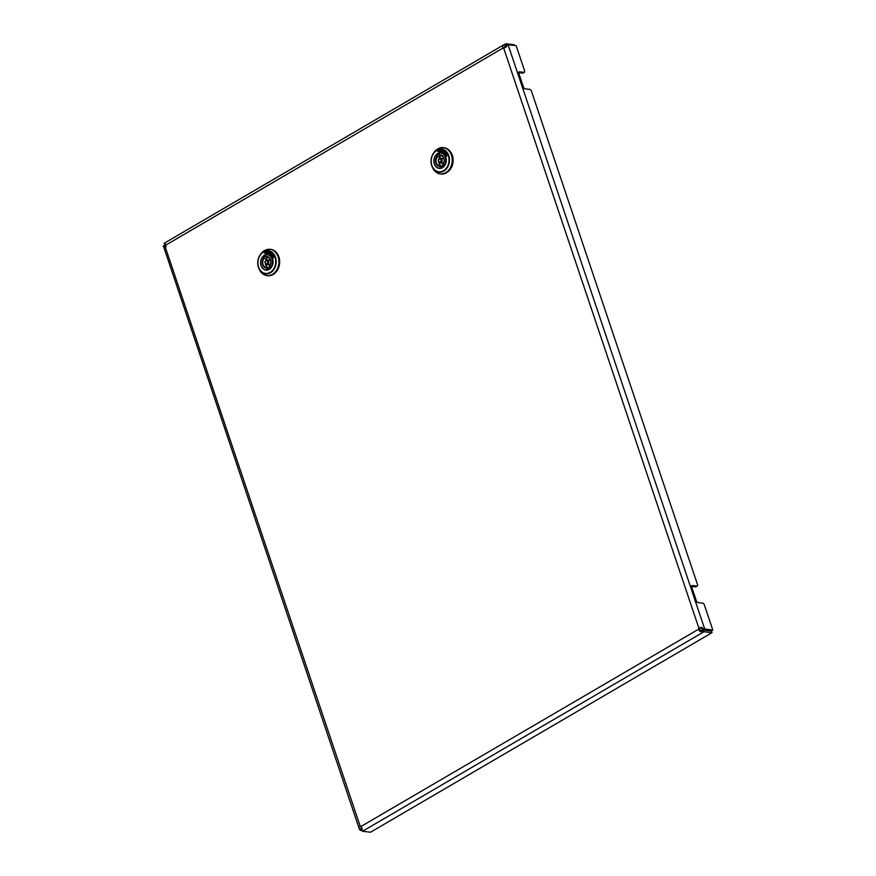 <?xml version="1.0" encoding="UTF-8"?>
<svg xmlns="http://www.w3.org/2000/svg" width="876" height="876" viewBox="0 0 876 876"><rect width="100%" height="100%" fill="white"/><g stroke="black" fill="none" stroke-linecap="round" stroke-linejoin="round"><path stroke-width="1.31" d="M506.613 45.508L505.529 46.056L506.613 45.508L506.043 43.8L504.39 44.588C502.966 44.961 502.495 46.121 502.966 48.081A1.894 1.5 -83.5 0 0 503.788 48.454L508.08 44.731L516.139 45.64L524.593 70.759A1.894 0.996 59.7 0 1 524.395 72.259L523.005 73.069A1.894 0.996 -120.3 0 1 522.622 73.146L518.691 72.697M522.622 73.146L524.012 72.336L519.402 71.81A1.894 0.996 -120.3 0 0 519.03 71.876A1.894 0.996 -120.3 0 0 518.833 73.387L523.421 87.042A1.894 0.996 -120.3 0 0 525.151 88.87L529.761 89.396A1.894 0.996 59.7 0 1 531.48 91.235L697.482 584.489A1.894 0.996 59.7 0 1 697.285 585.989L695.894 586.81A1.894 0.996 -120.3 0 1 695.511 586.876L691.591 586.427M165.356 245.652L165.17 245.105L163.177 246.112L163.911 247.371L165.049 246.397A1.894 1.5 -83.5 0 0 165.4 245.335L502.966 48.081L504.116 48.213A1.894 1.5 -83.5 0 0 504.269 48.344M695.511 586.876L696.902 586.066L692.292 585.54A1.894 0.996 -120.3 0 0 691.92 585.606A1.894 0.996 -120.3 0 0 691.722 587.117L696.31 600.772A1.894 0.996 -120.3 0 0 698.041 602.611L702.651 603.126A1.894 0.996 59.7 0 1 704.37 604.966L712.823 630.085L702.705 628.672C702.267 627.106 700.997 626.942 698.884 628.169L700.033 628.3A1.894 1.5 -83.5 0 0 699.694 629.362L698.544 629.231C699.486 631.53 700.581 632.22 701.851 631.3L702.048 629.986L711.4 630.983L711.98 632.691L370.559 832.2L362.5 831.28L361.481 830.196L362.138 829.452M362.084 828.608L361.481 830.196C362.533 829.78 362.368 828.543 360.978 826.484A1.894 1.5 -83.5 0 0 360.145 826.112C358.788 826.889 358.547 827.94 359.423 829.265L361.23 828.674L361.854 829.55L361.295 826.243L360.145 826.112L165.049 246.397M503.788 48.454L698.884 628.169A1.894 1.5 -83.5 0 0 698.544 629.231L360.978 826.484M702.705 628.672L702.234 629.406C701.775 627.928 701.041 627.555 700.033 628.3M506.186 47.194L506.448 45.519M508.08 44.731L704.764 629.165L703.373 629.975L702.234 629.406M703.373 629.975L711.432 630.895L712.823 630.085M163.779 245.915L164.973 245.521C165.246 246.988 165.652 247.328 166.21 246.528M361.854 829.55L360.463 830.36L359.445 829.331L163.407 246.036M360.463 830.36L361.689 830.503M699.694 629.362C700.055 630.578 700.833 630.786 702.048 629.986M701.851 631.3L703.921 631.771L703.34 630.074M362.5 831.28L703.921 631.771L711.98 632.691M165.4 245.335C165.367 243.145 164.907 242.521 164.031 243.484L165.17 244.951M164.184 243.265L504.959 44.128L504.39 44.588L505.529 46.056L504.116 48.213M514.343 45.432L514.102 44.72L506.043 43.8M446.519 153.65L446.749 156.169M445.49 155.074L446.705 156.147M441.175 151.657A9.001 7.117 96.5 0 1 441.23 151.668L441.121 151.657A9.001 7.117 96.5 0 0 439.533 151.701L439.314 152.314M439.259 150.354L439.533 150.781A9.954 7.873 -83.5 0 1 441.285 150.716M439.161 150.409L437.825 151.636M441.23 151.668A9.001 7.117 96.5 0 1 445.665 154.45L445.49 154.625M446.41 153.716L446.158 153.837A9.954 7.873 -83.5 0 0 441.219 150.716A9.954 7.873 -83.5 0 0 439.423 150.771M445.369 155.063L446.596 156.125M439.051 150.398L437.704 151.625M441.121 151.657A9.001 7.117 96.5 0 1 445.555 154.428L445.369 154.614M440.661 174.006A13.26 10.49 -83.5 0 0 440.902 174.039A13.26 10.49 -83.5 0 0 446.421 172.802A13.26 10.49 -83.5 0 0 452.859 158.523A13.26 10.49 -83.5 0 0 443.902 147.683A13.26 10.49 -83.5 0 0 443.65 147.65M450.176 151.417A12.79 10.118 96.5 0 1 447.855 171.805M443.136 165.958L440.004 166.177A5.65 4.468 96.5 0 1 435.679 162.991A5.65 4.468 96.5 0 1 436.785 156.618L436.182 154.833L439.434 154.942M440.606 167.973L441.274 167.885L440.54 165.706L440.004 166.177L440.606 167.973A7.545 5.968 96.5 0 1 439.161 168.082A7.545 5.968 96.5 0 1 434.047 162.958A7.545 5.968 96.5 0 1 436.182 154.833M436.795 154.57L437.529 156.76L436.785 156.618M442.862 164.513L442.698 164.436A5.179 4.095 -83.5 0 0 444.088 158.994A5.179 4.095 -83.5 0 0 440.738 155.457A5.179 4.095 -83.5 0 0 439.686 155.49L439.642 154.953A5.65 4.468 96.5 0 1 443.979 158.14A5.65 4.468 96.5 0 1 442.862 164.513L443.464 166.298A7.545 5.968 96.5 0 0 445.654 158.403A7.545 5.968 96.5 0 0 440.869 153.092A7.545 5.968 96.5 0 0 439.04 153.169L439.686 155.49L442.249 155.829M438.953 153.311L439.577 155.151M439.577 158.501A2.343 1.861 96.5 0 1 440.529 158.282L442.938 158.523A2.376 1.883 96.5 0 1 444.022 159.114M443.584 162.925A2.376 1.883 96.5 0 1 442.402 163.254L439.993 162.947A2.343 1.861 96.5 0 1 438.558 161.622M440.486 165.706L439.577 165.75A5.179 4.095 -83.5 0 1 436.149 162.257A5.179 4.095 -83.5 0 1 437.529 156.76L440.146 157.056A5.146 4.073 -83.5 0 0 439.051 158.808M438.679 162.104A5.146 4.073 -83.5 0 0 441.23 165.772M440.146 157.056L439.599 155.446M273.235 255.332L273.465 257.851M272.206 256.756L273.421 257.818M267.892 253.339A9.001 7.117 96.5 0 1 267.946 253.35L267.826 253.339A9.001 7.117 96.5 0 0 266.249 253.372L266.03 253.985M265.976 252.036L266.249 252.463A9.954 7.873 -83.5 0 1 268.001 252.398M265.877 252.091L264.541 253.317M267.946 253.35A9.001 7.117 96.5 0 1 272.381 256.131L272.206 256.307M273.126 255.387L272.874 255.507A9.954 7.873 -83.5 0 0 267.936 252.398A9.954 7.873 -83.5 0 0 266.14 252.452M272.086 256.745L273.312 257.807M265.767 252.069L264.421 253.306M267.826 253.339A9.001 7.117 96.5 0 1 272.272 256.11L272.086 256.296M267.377 275.688A13.26 10.49 -83.5 0 0 267.618 275.721A13.26 10.49 -83.5 0 0 273.137 274.484A13.26 10.49 -83.5 0 0 279.575 260.205A13.26 10.49 -83.5 0 0 270.618 249.364A13.26 10.49 -83.5 0 0 270.366 249.331M269.852 267.64L266.72 267.859A5.65 4.468 96.5 0 1 262.395 264.672A5.65 4.468 96.5 0 1 263.501 258.3L262.899 256.515L266.14 256.624M267.322 269.655L267.99 269.567L267.257 267.388L266.72 267.859L267.322 269.655A7.545 5.968 96.5 0 1 265.877 269.764A7.545 5.968 96.5 0 1 260.763 264.64A7.545 5.968 96.5 0 1 262.899 256.515M263.512 256.252L264.245 258.442L263.501 258.3M270.082 268.1L269.425 266.162A5.179 4.095 -83.5 0 0 270.804 260.676A5.179 4.095 -83.5 0 0 267.454 257.139A5.179 4.095 -83.5 0 0 266.403 257.172L266.359 256.635A5.65 4.468 96.5 0 1 270.695 259.822A5.65 4.468 96.5 0 1 269.578 266.195L270.18 267.979A7.545 5.968 96.5 0 0 272.37 260.084A7.545 5.968 96.5 0 0 267.585 254.774A7.545 5.968 96.5 0 0 265.756 254.85L266.403 257.172L268.965 257.511M265.669 254.993L266.293 256.832M266.282 260.183A2.343 1.861 96.5 0 1 267.246 259.964L269.655 260.205A2.376 1.883 96.5 0 1 270.739 260.796M270.301 264.607A2.376 1.883 96.5 0 1 269.118 264.935L266.709 264.629A2.343 1.861 96.5 0 1 265.275 263.304M267.202 267.388L266.293 267.432A5.179 4.095 -83.5 0 1 262.866 263.939A5.179 4.095 -83.5 0 1 264.245 258.442L266.862 258.738A5.146 4.073 -83.5 0 0 265.767 260.49M265.395 263.786A5.146 4.073 -83.5 0 0 267.936 267.454M266.862 258.738L266.315 257.128M361.668 828.981L360.792 826.386M504.445 46.778L506.361 45.651M692.292 585.54L691.668 585.913M519.402 71.81L518.778 72.171M434.825 156.749A7.862 6.22 96.5 0 1 437.715 153.519A7.862 6.22 96.5 0 1 445.873 157.22A7.862 6.22 96.5 0 1 442.479 167.677A7.862 6.22 96.5 0 1 434.102 163.166M442.544 167.524A7.676 6.077 -83.5 0 0 446.267 159.268A7.676 6.077 -83.5 0 0 441.099 152.993A7.676 6.077 -83.5 0 0 439.314 153.114M439.566 155.391L438.854 153.267A7.676 6.077 -83.5 0 0 437.89 153.694A7.676 6.077 -83.5 0 0 436.73 154.57M434.244 152.117L433.62 152.982C430.773 157.242 430.258 161.775 432.076 166.571A11.629 9.198 96.5 0 1 433.62 152.982A11.629 9.198 96.5 0 1 436.708 150.135A11.629 9.198 96.5 0 1 448.775 155.621A11.629 9.198 96.5 0 1 443.76 171.083A11.629 9.198 96.5 0 1 432.076 166.571L432.492 167.546A13.195 10.435 -83.5 0 0 445.753 172.671A13.195 10.435 -83.5 0 0 451.447 155.129A13.195 10.435 -83.5 0 0 437.759 148.898A13.195 10.435 -83.5 0 0 434.244 152.117L437.792 148.876L443.409 147.628A13.26 10.49 96.5 0 1 452.366 158.468A13.26 10.49 96.5 0 1 445.928 172.747A13.26 10.49 96.5 0 1 440.409 173.985A13.26 10.49 96.5 0 1 436.587 172.561M439.358 148.154A13.26 10.49 96.5 0 1 443.409 147.628L443.902 147.683M443.508 170.71A11.224 8.88 -83.5 0 0 448.337 155.786A11.224 8.88 -83.5 0 0 436.697 150.486A11.224 8.88 -83.5 0 0 431.857 165.411A11.224 8.88 -83.5 0 0 443.508 170.71M437.65 167.721A7.676 6.077 -83.5 0 0 439.369 168.236A7.676 6.077 -83.5 0 0 442.479 167.557C446.837 164.951 448.83 155.326 441.099 152.993M439.577 165.75A5.179 4.095 -83.5 0 0 440.431 165.717M443.365 166.429L442.709 164.48M442.008 159.607A2.343 1.861 96.5 0 1 439.993 162.947C437.836 161.458 437.65 159.98 439.423 158.534L440.529 158.282A2.343 1.861 96.5 0 1 442.008 159.607M440.31 161.994A1.588 1.259 -83.5 0 0 439.347 159.136A1.588 1.259 -83.5 0 0 440.31 161.994M261.541 258.431A7.862 6.22 96.5 0 1 264.432 255.201A7.862 6.22 96.5 0 1 272.589 258.902A7.862 6.22 96.5 0 1 269.195 269.359A7.862 6.22 96.5 0 1 260.818 264.848M269.26 269.206A7.676 6.077 -83.5 0 0 272.983 260.949A7.676 6.077 -83.5 0 0 267.815 254.664A7.676 6.077 -83.5 0 0 266.03 254.796M265.57 254.927A7.676 6.077 -83.5 0 0 264.607 255.376A7.676 6.077 -83.5 0 0 263.446 256.252M260.96 253.799L260.336 254.653C257.489 258.924 256.975 263.457 258.792 268.253A11.629 9.198 96.5 0 1 260.336 254.653A11.629 9.198 96.5 0 1 263.424 251.817A11.629 9.198 96.5 0 1 275.491 257.303A11.629 9.198 96.5 0 1 270.476 272.764A11.629 9.198 96.5 0 1 258.792 268.253L259.208 269.228A13.195 10.435 -83.5 0 0 272.469 274.352A13.195 10.435 -83.5 0 0 278.163 256.81A13.195 10.435 -83.5 0 0 264.475 250.58A13.195 10.435 -83.5 0 0 260.96 253.799L264.508 250.558L270.126 249.299A13.26 10.49 96.5 0 1 279.083 260.15A13.26 10.49 96.5 0 1 272.644 274.429A13.26 10.49 96.5 0 1 267.125 275.666A13.26 10.49 96.5 0 1 263.304 274.243M266.074 249.835A13.26 10.49 96.5 0 1 270.126 249.299L270.618 249.364M270.224 272.392A11.224 8.88 -83.5 0 0 275.053 257.467A11.224 8.88 -83.5 0 0 263.413 252.168A11.224 8.88 -83.5 0 0 258.573 267.092A11.224 8.88 -83.5 0 0 270.224 272.392M264.366 269.403A7.676 6.077 -83.5 0 0 266.085 269.918A7.676 6.077 -83.5 0 0 269.195 269.239M266.293 267.432A5.179 4.095 -83.5 0 0 267.147 267.399M268.724 261.289A2.343 1.861 96.5 0 1 266.709 264.629C264.552 263.139 264.355 261.661 266.14 260.216L267.246 259.964A2.343 1.861 96.5 0 1 268.724 261.289M267.027 263.676A1.588 1.259 -83.5 0 0 266.063 260.818A1.588 1.259 -83.5 0 0 267.027 263.676M164.392 245.565L163.396 246.036M440.902 174.039L440.409 173.985C436.861 173.459 434.222 171.313 432.492 167.546M442.5 167.535L439.369 168.236M443.333 166.56L442.621 164.436C443.924 161.94 446.333 158.195 440.738 155.457M442.391 153.333L440.869 153.092M440.705 168.192L439.161 168.082M266.085 269.918L269.217 269.206C273.553 266.632 275.546 256.996 267.815 254.664M267.618 275.721L267.125 275.666C263.577 275.141 260.939 272.994 259.208 269.228M266.282 257.073L265.57 254.949M270.049 268.242L269.337 266.118C270.64 263.621 273.049 259.876 267.454 257.139M269.107 255.015L267.585 254.774M267.421 269.874L265.877 269.764"/></g></svg>
